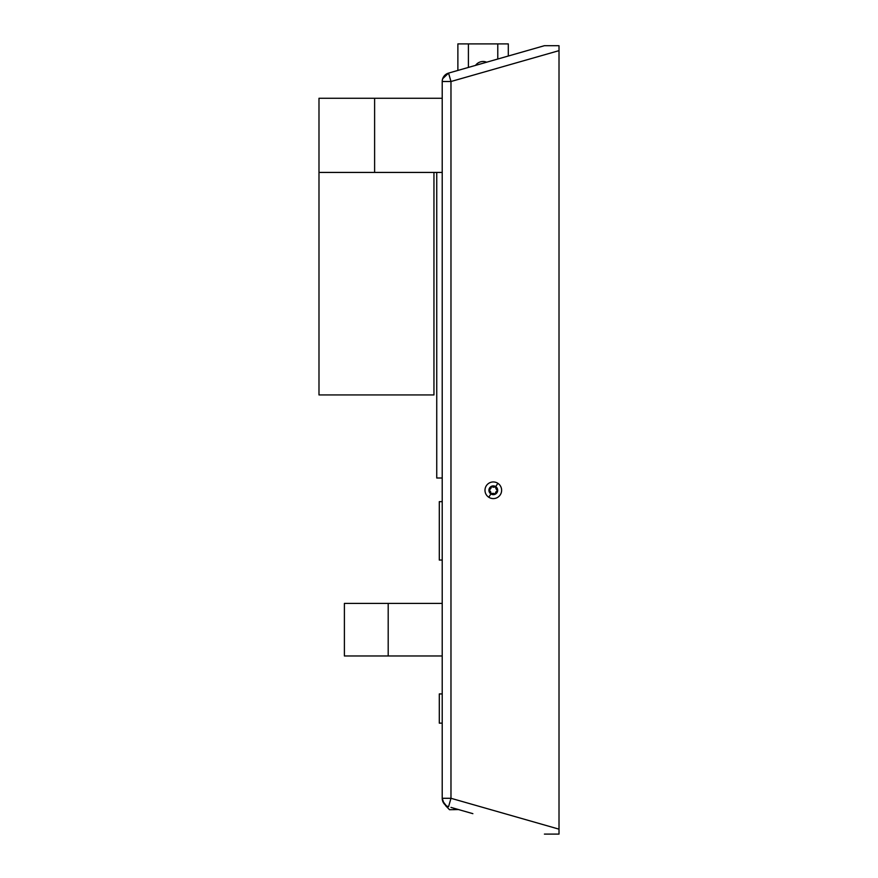 <?xml version="1.0" encoding="UTF-8"?>
<svg xmlns="http://www.w3.org/2000/svg" width="878" height="878" viewBox="0 0 878 878"><rect width="100%" height="100%" fill="white"/><g stroke="black" fill="none" stroke-linecap="round" stroke-linejoin="round"><path stroke-width="1.32" d="M475.547 65.378A9.274 9.274 0 0 1 486.653 62.206M442.216 478.005L436.739 478.005L436.739 172.428M433.951 172.428L433.951 394.935L318.988 394.935L318.988 98.27L374.61 98.27L374.61 172.428L318.988 172.428M457.877 70.427L457.877 43.9L468.402 43.9L468.402 67.419M497.782 59.024L497.782 43.9L508.307 43.9L508.307 56.016M468.402 43.9L497.782 43.9M442.216 172.428L374.61 172.428M442.216 98.27L374.61 98.27M442.216 723.143L439.296 723.143L439.296 693.938L442.216 693.938M472.869 813.665L450.974 807.398M443.961 803.535L442.216 798.289L442.216 81.511A8.758 8.758 0 0 1 448.57 73.093L544.415 45.7L559.012 45.7L559.012 50.65L450.974 81.511L450.974 798.289L559.012 829.161L559.012 50.65M559.012 829.161L559.012 834.1L544.415 834.1M446.178 805.62L442.666 801.065M442.216 798.289A8.758 8.758 0 0 0 448.57 806.717L450.974 798.289L442.216 798.289A8.758 8.758 0 0 0 448.57 806.717M448.57 73.093L450.974 81.511L442.216 81.511C442.424 77.33 444.542 74.52 448.57 73.093L442.666 78.746M442.216 501.656L439.296 501.656L439.296 560.054L442.216 560.054M442.216 603.416L388.197 603.416L388.197 655.976L344.395 655.976L344.395 603.416L388.197 603.416M442.216 655.976L388.197 655.976M458.546 809.571L449.514 809.714L445.574 805.62M497.859 483.306A8.319 8.319 0 0 0 486.346 485.721A8.319 8.319 0 0 0 488.761 497.244A8.319 8.319 0 0 0 500.273 494.819A8.319 8.319 0 0 0 497.859 483.306L495.708 486.61A4.379 4.379 0 0 0 489.65 487.872A4.379 4.379 0 0 0 490.912 493.941A4.379 4.379 0 0 0 496.981 492.668A4.379 4.379 0 0 0 495.708 486.61M495.894 491.965A2.722 2.722 0 0 1 497.113 490.945L497.157 490.023A2.722 2.722 0 0 1 495.796 487.323L495.016 486.818A2.722 2.722 0 0 1 491.998 486.642L491.175 487.06A2.722 2.722 0 0 1 489.518 489.606L489.463 490.517A2.722 2.722 0 0 1 490.835 493.227L491.603 493.732A2.722 2.722 0 0 1 494.632 493.897L495.455 493.48A2.722 2.722 0 0 1 495.894 491.965M453.893 808.232L453.893 809.714M488.761 497.244L490.912 493.941"/></g></svg>
